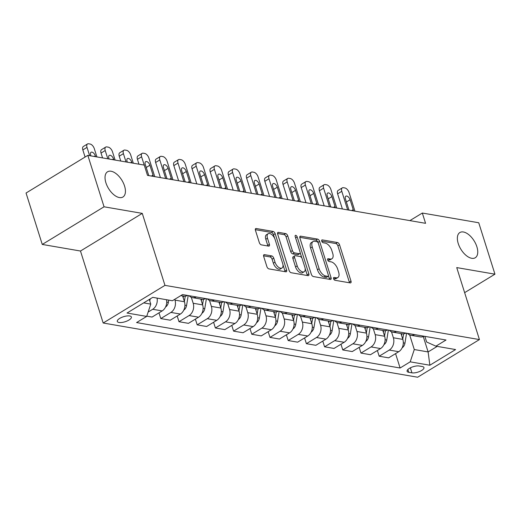 <?xml version="1.0" encoding="UTF-8"?>
<svg xmlns="http://www.w3.org/2000/svg" width="521" height="521" viewBox="0 0 521 521"><rect width="100%" height="100%" fill="white"/><g stroke="black" fill="none" stroke-linecap="round" stroke-linejoin="round"><path stroke-width="0.78" d="M333.577 278.702A1.589 0.84 58.6 0 0 335.023 280.285L350.203 282.903A2.266 1.205 58.6 0 0 350.75 282.818A2.266 1.205 58.6 0 0 350.998 281.132L339.542 244.792A2.266 1.205 58.6 0 0 337.471 242.525L322.291 239.907A1.589 0.84 58.6 0 0 321.913 239.966A1.589 0.84 58.6 0 0 321.737 241.151A1.589 0.84 58.6 0 0 323.183 242.734L325.15 243.073A7.248 3.855 58.6 0 1 331.76 250.321L332.711 253.349A7.248 3.855 58.6 0 1 331.91 258.755A7.248 3.855 58.6 0 1 330.177 259.022L328.21 258.683A1.589 0.84 58.6 0 0 327.833 258.742A1.589 0.84 58.6 0 0 327.657 259.927A1.589 0.84 58.6 0 0 329.103 261.509L331.069 261.848A7.248 3.855 58.6 0 1 337.673 269.096L338.63 272.125A7.248 3.855 58.6 0 1 337.829 277.53A7.248 3.855 58.6 0 1 336.097 277.797L334.13 277.459A1.589 0.84 58.6 0 0 333.753 277.517A1.589 0.84 58.6 0 0 333.577 278.702M124.552 186.01A14.77 7.848 58.6 0 0 107.541 171.787A14.77 7.848 58.6 0 0 105.913 182.799A14.77 7.848 58.6 0 0 122.917 197.023A14.77 7.848 58.6 0 0 124.552 186.01M476.871 246.752A14.77 7.848 58.6 0 0 459.867 232.529A14.77 7.848 58.6 0 0 458.239 243.535A14.77 7.848 58.6 0 0 475.243 257.758A14.77 7.848 58.6 0 0 476.871 246.752M118.996 322.473A7.385 2.638 162.5 0 0 127.196 320.956A7.385 2.638 162.5 0 0 131.383 316.996A7.385 2.638 162.5 0 0 129.683 315.967A7.385 2.638 162.5 0 0 121.484 317.484A7.385 2.638 162.5 0 0 117.297 321.444A7.385 2.638 162.5 0 0 118.996 322.473M264.479 254.665A2.266 1.205 58.6 0 0 263.932 254.749A2.266 1.205 58.6 0 0 263.685 256.436L266.895 266.635A2.266 1.205 58.6 0 0 268.966 268.895L285.827 271.806A2.266 1.205 58.6 0 0 286.368 271.721A2.266 1.205 58.6 0 0 286.622 270.034L275.16 233.695A2.266 1.205 58.6 0 0 273.095 231.428L256.234 228.524A2.266 1.205 58.6 0 0 255.694 228.602A2.266 1.205 58.6 0 0 255.44 230.295L259.321 242.61A2.266 1.205 58.6 0 0 261.392 244.877L268.608 246.12A2.266 1.205 58.6 0 0 269.149 246.036A2.266 1.205 58.6 0 0 269.396 244.342L267.475 238.24A6.063 3.224 58.6 0 1 268.139 233.721A6.063 3.224 58.6 0 1 275.121 239.556L282.662 263.476A6.063 3.224 58.6 0 1 281.991 267.996A6.063 3.224 58.6 0 1 275.016 262.161L273.759 258.175A2.266 1.205 58.6 0 0 271.695 255.909L264.479 254.665L263.613 255.192M142.266 213.376L104.05 206.791L87.834 155.369L26.05 193.017L42.26 244.44L80.481 251.024L103.178 323.013L164.962 285.365L142.266 213.376L80.481 251.024M464.634 292.652L494.95 274.176L456.735 267.592L479.431 339.575L164.962 285.365M494.95 274.176L478.74 222.76L422.323 213.037L409.884 220.611M87.834 155.369L144.252 165.098L147.495 175.382L425.566 223.32L422.323 213.037M311.343 274.293A2.266 1.205 58.6 0 0 313.408 276.56L330.268 279.464A2.266 1.205 58.6 0 0 330.815 279.38A2.266 1.205 58.6 0 0 331.063 277.693L319.607 241.353A2.266 1.205 58.6 0 0 317.536 239.087L300.676 236.182A2.266 1.205 58.6 0 0 300.135 236.267A2.266 1.205 58.6 0 0 299.881 237.954L311.343 274.293M308.048 275.635L291.187 272.73A2.266 1.205 58.6 0 1 289.122 270.464L277.66 234.124A2.266 1.205 58.6 0 1 277.914 232.438A2.266 1.205 58.6 0 1 278.455 232.353L285.671 233.597A2.266 1.205 58.6 0 1 287.735 235.863L292.385 250.601A2.266 1.205 58.6 0 0 294.45 252.861L299.236 253.688A2.266 1.205 58.6 0 0 299.777 253.603A2.266 1.205 58.6 0 0 300.031 251.917L295.192 236.573A1.589 0.84 58.6 0 1 295.368 235.394A1.589 0.84 58.6 0 1 297.191 236.918L308.842 273.864A2.266 1.205 58.6 0 1 308.588 275.55A2.266 1.205 58.6 0 1 308.048 275.635M422.297 366.537L419.092 365.989A7.157 2.553 162.5 0 0 411.147 367.461A7.157 2.553 162.5 0 0 407.09 371.291A7.157 2.553 162.5 0 0 408.738 372.294L411.942 372.847A7.157 2.553 162.5 0 0 419.887 371.375A7.157 2.553 162.5 0 0 423.944 367.539A7.157 2.553 162.5 0 0 422.297 366.537M103.178 323.013L417.647 377.224L479.431 339.575M424.862 336.371L426.647 342.017L435.921 346.172L446.022 340.018L182.506 294.586L172.405 300.747L152.751 297.354L127.033 313.03L146.688 316.416L136.587 322.571L400.102 368.002L410.203 361.841L414.286 349.545L409.682 334.938M435.921 346.172L455.575 349.558L429.858 365.234L410.203 361.841M104.05 206.791L42.26 244.44M423.286 336.599L428.119 351.929L437.204 346.393M414.286 349.545L428.119 351.929L429.858 365.234M143.666 302.89L150.771 304.121L149.306 299.458M158.99 312.847L160.794 318.578L170.901 312.418A9.235 7.092 -80.2 0 0 174.984 300.122L174.73 299.328M160.794 318.578L170.256 320.207L180.364 314.052A9.235 7.092 -80.2 0 0 184.447 301.757L182.61 295.928M177.186 315.986L178.996 321.711L189.097 315.557A9.235 7.092 -80.2 0 0 193.18 303.261L191.298 297.289M178.996 321.711L188.459 323.346L198.56 317.191A9.235 7.092 -80.2 0 0 202.643 304.889L200.806 299.061M195.388 319.126L197.192 324.85L207.293 318.696A9.235 7.092 -80.2 0 0 211.383 306.4L209.501 300.428M197.192 324.85L206.655 326.485L216.756 320.324A9.235 7.092 -80.2 0 0 220.845 308.028L219.009 302.2M213.584 322.258L215.388 327.989L225.495 321.835A9.235 7.092 -80.2 0 0 229.579 309.533L227.697 303.567M215.388 327.989L224.857 329.617L234.958 323.463A9.235 7.092 -80.2 0 0 239.041 311.167L237.205 305.339M231.786 325.397L233.59 331.128L243.691 324.967A9.235 7.092 -80.2 0 0 247.775 312.672L245.892 306.7M233.59 331.128L243.053 332.756L253.154 326.602A9.235 7.092 -80.2 0 0 257.244 314.306L255.401 308.471M249.982 328.536L251.786 334.261L261.894 328.106A9.235 7.092 -80.2 0 0 265.977 315.811L264.095 309.839M251.786 334.261L261.249 335.895L271.356 329.741A9.235 7.092 -80.2 0 0 275.44 317.439L273.603 311.61M268.178 331.669L269.989 337.4L280.09 331.245A9.235 7.092 -80.2 0 0 284.173 318.95L282.291 312.978M269.989 337.4L279.451 339.034L289.552 332.873A9.235 7.092 -80.2 0 0 293.636 320.578L291.799 314.749M286.381 334.808L288.185 340.539L298.286 334.378A9.235 7.092 -80.2 0 0 302.375 322.082L300.493 316.117M288.185 340.539L297.647 342.167L307.748 336.012A9.235 7.092 -80.2 0 0 311.838 323.717L310.002 317.888M304.577 337.947L306.381 343.678L316.488 337.517A9.235 7.092 -80.2 0 0 320.571 325.221L318.689 319.249M306.381 343.678L315.85 345.306L325.951 339.151A9.235 7.092 -80.2 0 0 330.034 326.849L328.197 321.021M322.773 341.086L324.583 346.81L334.684 340.656A9.235 7.092 -80.2 0 0 338.767 328.36L336.885 322.388M324.583 346.81L334.046 348.445L344.147 342.284A9.235 7.092 -80.2 0 0 348.236 329.988L346.393 324.16M340.975 344.218L342.779 349.949L352.88 343.795A9.235 7.092 -80.2 0 0 356.97 331.493L355.088 325.527M342.779 349.949L352.242 351.577L362.349 345.423A9.235 7.092 -80.2 0 0 366.432 333.127L364.596 327.299M359.171 347.357L360.981 353.088L371.082 346.927A9.235 7.092 -80.2 0 0 375.166 334.632L373.283 328.666M360.981 353.088L370.444 354.716L380.545 348.562A9.235 7.092 -80.2 0 0 384.628 336.266L382.792 330.438M377.373 350.496L379.177 356.221L389.278 350.066A9.235 7.092 -80.2 0 0 393.368 337.771L391.486 331.799M379.177 356.221L388.64 357.855L398.741 351.701A9.235 7.092 -80.2 0 0 402.831 339.399L400.988 333.57M395.569 353.635L400.102 368.002M146.772 316.156L152.06 317.068L162.161 310.913A9.235 7.092 -80.2 0 0 166.531 299.731M407.474 333.375A9.235 7.092 -80.2 0 0 410.835 335.27L420.297 336.898A9.235 7.092 -80.2 0 0 424.094 336.234M410.835 335.27A9.235 7.092 -80.2 0 0 414.631 334.606M389.278 330.236A9.235 7.092 -80.2 0 0 392.632 332.131L402.095 333.766A9.235 7.092 -80.2 0 0 405.898 333.101M392.632 332.131A9.235 7.092 -80.2 0 0 396.435 331.467M371.082 327.097A9.235 7.092 -80.2 0 0 374.436 328.992L383.899 330.627A9.235 7.092 -80.2 0 0 387.696 329.962M374.436 328.992A9.235 7.092 -80.2 0 0 378.233 328.328M352.88 323.958A9.235 7.092 -80.2 0 0 356.24 325.859L365.703 327.488A9.235 7.092 -80.2 0 0 369.5 326.823M356.24 325.859A9.235 7.092 -80.2 0 0 360.037 325.195M334.684 320.825A9.235 7.092 -80.2 0 0 338.038 322.72L347.5 324.349A9.235 7.092 -80.2 0 0 351.297 323.684M338.038 322.72A9.235 7.092 -80.2 0 0 341.835 322.056M316.488 317.686A9.235 7.092 -80.2 0 0 319.842 319.581L329.305 321.216A9.235 7.092 -80.2 0 0 333.101 320.552M319.842 319.581A9.235 7.092 -80.2 0 0 323.639 318.917M298.286 314.547A9.235 7.092 -80.2 0 0 301.639 316.449L311.109 318.077A9.235 7.092 -80.2 0 0 314.905 317.413M301.639 316.449A9.235 7.092 -80.2 0 0 305.443 315.785M280.09 311.408A9.235 7.092 -80.2 0 0 283.444 313.31L292.906 314.938A9.235 7.092 -80.2 0 0 296.703 314.274M283.444 313.31A9.235 7.092 -80.2 0 0 287.24 312.646M261.887 308.276A9.235 7.092 -80.2 0 0 265.248 310.171L274.71 311.805A9.235 7.092 -80.2 0 0 278.507 311.141M265.248 310.171A9.235 7.092 -80.2 0 0 269.044 309.507M243.691 305.137A9.235 7.092 -80.2 0 0 247.045 307.032L256.508 308.666A9.235 7.092 -80.2 0 0 260.311 308.002M247.045 307.032A9.235 7.092 -80.2 0 0 250.842 306.368M225.495 301.998A9.235 7.092 -80.2 0 0 228.849 303.899L238.312 305.527A9.235 7.092 -80.2 0 0 242.109 304.863M228.849 303.899A9.235 7.092 -80.2 0 0 232.646 303.235M207.293 298.859A9.235 7.092 -80.2 0 0 210.653 300.76L220.116 302.388A9.235 7.092 -80.2 0 0 223.913 301.724M210.653 300.76A9.235 7.092 -80.2 0 0 214.45 300.096M189.097 295.726A9.235 7.092 -80.2 0 0 192.451 297.621L201.914 299.256A9.235 7.092 -80.2 0 0 205.71 298.592M192.451 297.621A9.235 7.092 -80.2 0 0 196.248 296.957M180.82 295.615L183.718 296.117A9.235 7.092 -80.2 0 0 187.514 295.453M148.133 312.066L152.699 309.285A9.235 7.092 -80.2 0 0 157.068 298.103M150.771 304.121L146.688 316.416M333.564 278.67L334.423 278.813A7.248 3.855 58.6 0 0 336.162 278.546L337.829 277.53M331.91 258.755L330.242 259.771A7.248 3.855 58.6 0 1 328.504 260.038L327.644 259.894M349.454 282.773A2.266 1.205 58.6 0 0 349.33 282.148L337.868 245.808A2.266 1.205 58.6 0 0 335.804 243.541L321.724 241.119M317.999 242.584L317.934 242.369A2.266 1.205 58.6 0 0 315.869 240.109L299.757 237.329M329.519 279.334A2.266 1.205 58.6 0 0 329.389 278.709L328.458 275.739M327.807 276.371A1.589 0.84 58.6 0 0 328.184 276.312A1.589 0.84 58.6 0 0 328.36 275.127L318.305 243.229A1.589 0.84 58.6 0 0 316.859 241.646L314.788 241.288A7.248 3.855 58.6 0 0 313.049 241.555A7.248 3.855 58.6 0 0 312.248 246.961L319.126 268.764A7.248 3.855 58.6 0 0 325.736 276.013L327.807 276.371L326.139 277.387A1.589 0.84 58.6 0 0 326.517 277.328L328.184 276.312M313.049 241.555L311.382 242.571A7.248 3.855 58.6 0 0 310.581 247.976L312.248 246.961M326.139 277.387L324.062 277.029A7.248 3.855 58.6 0 1 317.452 269.78L310.581 247.976M277.537 233.499L284.004 234.613L285.671 233.597M299.777 253.603L298.11 254.626A2.266 1.205 58.6 0 1 297.569 254.704L292.782 253.883A2.266 1.205 58.6 0 1 290.711 251.617L286.068 236.879A2.266 1.205 58.6 0 0 284.004 234.613M300.161 252.659L301.848 258.006M305.143 268.445L307.169 274.88L308.842 273.864M297.204 265.892A6.063 3.224 58.6 0 0 304.179 271.728A6.063 3.224 58.6 0 0 304.85 267.208L302.193 258.781A2.266 1.205 58.6 0 0 300.129 256.514L295.342 255.687A2.266 1.205 58.6 0 0 294.795 255.772A2.266 1.205 58.6 0 0 294.547 257.465L297.204 265.892L295.537 266.908A6.063 3.224 58.6 0 0 302.512 272.743L304.179 271.728M294.795 255.772L293.128 256.794A2.266 1.205 58.6 0 0 292.88 258.481L294.547 257.465M295.537 266.908L292.88 258.481M307.299 275.505A2.266 1.205 58.6 0 0 307.169 274.88M281.991 267.996L280.324 269.012A6.063 3.224 58.6 0 1 273.349 263.177L272.086 259.191A2.266 1.205 58.6 0 0 270.021 256.925L263.554 255.811M268.139 233.721L266.472 234.737A6.063 3.224 58.6 0 0 265.801 239.256L267.475 238.24M267.859 245.99A2.266 1.205 58.6 0 0 267.729 245.365L265.801 239.256M274.619 238.286L273.492 234.71A2.266 1.205 58.6 0 0 271.428 232.444L255.316 229.67M285.078 271.675A2.266 1.205 58.6 0 0 284.948 271.05L282.955 264.714M402.147 347.794A6.115 4.702 -80.2 0 0 404.947 343.157L406.575 333.219M347.65 209.885L341.796 191.311A4.617 2.455 58.6 0 1 342.304 187.866A4.617 2.455 58.6 0 1 343.411 187.697L344.863 187.951A4.617 2.455 58.6 0 1 349.07 192.562L354.931 211.142M342.388 208.98L337.621 193.851A4.617 2.455 -121.4 0 1 338.129 190.412L342.304 187.866M402.753 339.171L403.638 333.811M401.854 333.72L401.574 335.42M353.433 210.881A3.693 1.96 58.6 0 0 353.212 209.618L350.099 199.745A3.693 1.96 58.6 0 0 345.846 196.189A3.693 1.96 58.6 0 0 345.436 198.937L348.549 208.81A3.693 1.96 58.6 0 0 349.148 210.145M383.951 344.655A6.115 4.702 -80.2 0 0 386.745 340.018L388.379 330.08M329.454 206.746L323.593 188.172A4.617 2.455 58.6 0 1 324.108 184.734A4.617 2.455 58.6 0 1 325.208 184.558L326.667 184.812A4.617 2.455 58.6 0 1 330.874 189.429L336.729 208.003M324.192 205.841L319.419 190.719A4.617 2.455 -121.4 0 1 319.933 187.273L324.108 184.734M384.557 336.032L385.436 330.672M383.658 330.581L383.378 332.287M335.231 207.742A3.693 1.96 58.6 0 0 335.01 206.479L331.897 196.606A3.693 1.96 58.6 0 0 327.65 193.05A3.693 1.96 58.6 0 0 327.24 195.805L330.353 205.671A3.693 1.96 58.6 0 0 330.952 207.006M365.749 341.515A6.115 4.702 -80.2 0 0 368.549 336.879L370.177 326.941M311.252 203.613L305.397 185.033A4.617 2.455 58.6 0 1 305.905 181.595A4.617 2.455 58.6 0 1 307.012 181.425L308.465 181.673A4.617 2.455 58.6 0 1 312.678 186.29L318.533 204.864M305.99 202.702L301.223 187.58A4.617 2.455 -121.4 0 1 301.731 184.141L305.905 181.595M366.361 332.893L367.24 327.533M365.455 327.449L365.175 329.148M317.035 204.61A3.693 1.96 58.6 0 0 316.814 203.34L313.701 193.467A3.693 1.96 58.6 0 0 309.448 189.911A3.693 1.96 58.6 0 0 309.044 192.666L312.157 202.539A3.693 1.96 58.6 0 0 312.756 203.867M347.553 338.376A6.115 4.702 -80.2 0 0 350.353 333.74L351.981 323.808M293.056 200.474L287.201 181.894A4.617 2.455 58.6 0 1 287.709 178.456A4.617 2.455 58.6 0 1 288.81 178.286L290.269 178.534A4.617 2.455 58.6 0 1 294.476 183.151L300.337 201.731M287.794 199.569L283.027 184.441A4.617 2.455 -121.4 0 1 283.535 181.002L287.709 178.456M348.158 329.76L349.037 324.401M347.26 324.309L346.979 326.009M298.833 201.471A3.693 1.96 58.6 0 0 298.618 200.201L295.505 190.328A3.693 1.96 58.6 0 0 291.252 186.772A3.693 1.96 58.6 0 0 290.842 189.527L293.955 199.4A3.693 1.96 58.6 0 0 294.554 200.735M329.357 335.244A6.115 4.702 -80.2 0 0 332.151 330.607L333.785 320.669M274.86 197.335L268.999 178.762A4.617 2.455 58.6 0 1 269.507 175.316A4.617 2.455 58.6 0 1 270.614 175.147L272.073 175.401A4.617 2.455 58.6 0 1 276.28 180.012L282.135 198.592M269.591 196.43L264.824 181.301A4.617 2.455 -121.4 0 1 265.332 177.863L269.507 175.316M329.962 326.621L330.842 321.262M329.057 321.17L328.777 322.877M280.637 198.332A3.693 1.96 58.6 0 0 280.415 197.068L277.302 187.195A3.693 1.96 58.6 0 0 273.05 183.639A3.693 1.96 58.6 0 0 272.646 186.388L275.759 196.261A3.693 1.96 58.6 0 0 276.358 197.596M311.154 332.105A6.115 4.702 -80.2 0 0 313.955 327.468L315.583 317.53M256.658 194.196L250.803 175.623A4.617 2.455 58.6 0 1 251.311 172.184A4.617 2.455 58.6 0 1 252.418 172.008L253.87 172.262A4.617 2.455 58.6 0 1 258.084 176.88L263.939 195.453M251.396 193.291L246.628 178.169A4.617 2.455 -121.4 0 1 247.136 174.724L251.311 172.184M311.766 323.482L312.646 318.123M310.861 318.038L310.581 319.738M262.441 195.193A3.693 1.96 58.6 0 0 262.219 193.929L259.106 184.056A3.693 1.96 58.6 0 0 254.854 180.5A3.693 1.96 58.6 0 0 254.443 183.255L257.556 193.122A3.693 1.96 58.6 0 0 258.155 194.457M292.958 328.966A6.115 4.702 -80.2 0 0 295.759 324.329L297.387 314.391M238.462 191.064L232.6 172.484A4.617 2.455 58.6 0 1 233.115 169.045A4.617 2.455 58.6 0 1 234.216 168.876L235.674 169.123A4.617 2.455 58.6 0 1 239.881 173.74L245.743 192.314M233.2 190.152L228.426 175.03A4.617 2.455 -121.4 0 1 228.94 171.591L233.115 169.045M293.564 320.343L294.443 314.984M292.665 314.899L292.385 316.599M244.238 192.06A3.693 1.96 58.6 0 0 244.017 190.79L240.904 180.917A3.693 1.96 58.6 0 0 236.658 177.361A3.693 1.96 58.6 0 0 236.247 180.116L239.36 189.989A3.693 1.96 58.6 0 0 239.96 191.318M274.756 325.827A6.115 4.702 -80.2 0 0 277.556 321.19L279.191 311.258M220.259 187.925L214.405 169.345A4.617 2.455 58.6 0 1 214.912 165.906A4.617 2.455 58.6 0 1 216.02 165.737L217.472 165.984A4.617 2.455 58.6 0 1 221.685 170.601L227.54 189.182M214.997 187.019L210.23 171.891A4.617 2.455 -121.4 0 1 210.738 168.452L214.912 165.906M275.368 317.211L276.247 311.851M274.463 311.76L274.183 313.46M226.042 188.921A3.693 1.96 58.6 0 0 225.821 187.651L222.708 177.778A3.693 1.96 58.6 0 0 218.455 174.222A3.693 1.96 58.6 0 0 218.052 176.977L221.165 186.85A3.693 1.96 58.6 0 0 221.764 188.185M256.56 322.694A6.115 4.702 -80.2 0 0 259.36 318.057L260.988 308.119M202.063 184.786L196.209 166.212A4.617 2.455 58.6 0 1 196.717 162.767A4.617 2.455 58.6 0 1 197.824 162.598L199.276 162.852A4.617 2.455 58.6 0 1 203.483 167.462L209.344 186.043M196.801 183.88L192.034 168.752A4.617 2.455 -121.4 0 1 192.542 165.313L196.717 162.767M257.166 314.072L258.045 308.712M256.267 308.621L255.987 310.327M207.84 185.782A3.693 1.96 58.6 0 0 207.625 184.519L204.512 174.646A3.693 1.96 58.6 0 0 200.259 171.09A3.693 1.96 58.6 0 0 199.849 173.838L202.962 183.711A3.693 1.96 58.6 0 0 203.561 185.046M238.364 319.555A6.115 4.702 -80.2 0 0 241.158 314.918L242.793 304.98M183.867 181.647L178.006 163.073A4.617 2.455 58.6 0 1 178.514 159.634A4.617 2.455 58.6 0 1 179.621 159.459L181.08 159.713A4.617 2.455 58.6 0 1 185.287 164.33L191.142 182.904M178.599 180.741L173.832 165.619A4.617 2.455 -121.4 0 1 174.34 162.174L178.514 159.634M238.97 310.933L239.849 305.573M238.064 305.488L237.791 307.188M189.644 182.643A3.693 1.96 58.6 0 0 189.423 181.38L186.31 171.507A3.693 1.96 58.6 0 0 182.057 167.951A3.693 1.96 58.6 0 0 181.653 170.706L184.766 180.579A3.693 1.96 58.6 0 0 185.365 181.907M220.162 316.416A6.115 4.702 -80.2 0 0 222.962 311.779L224.59 301.841M165.665 178.514L159.81 159.934A4.617 2.455 58.6 0 1 160.318 156.495A4.617 2.455 58.6 0 1 161.425 156.326L162.878 156.574A4.617 2.455 58.6 0 1 167.091 161.191L172.946 179.765M160.403 177.602L155.636 162.48A4.617 2.455 -121.4 0 1 156.144 159.042L160.318 156.495M220.774 307.794L221.653 302.44M219.869 302.349L219.588 304.049M171.448 179.511A3.693 1.96 58.6 0 0 171.227 178.241L168.114 168.368A3.693 1.96 58.6 0 0 163.861 164.812A3.693 1.96 58.6 0 0 163.457 167.567L166.564 177.44A3.693 1.96 58.6 0 0 167.169 178.768M201.966 313.277A6.115 4.702 -80.2 0 0 204.766 308.647L206.394 298.709M144.226 165.092L141.608 156.801A4.617 2.455 58.6 0 1 142.122 153.356A4.617 2.455 58.6 0 1 143.223 153.187L144.682 153.441A4.617 2.455 58.6 0 1 148.889 158.052L154.75 176.632M138.964 164.187L137.433 159.341A4.617 2.455 -121.4 0 1 137.948 155.903L142.122 153.356M202.571 304.661L203.45 299.301M201.673 299.21L201.393 300.91M153.246 176.372A3.693 1.96 58.6 0 0 153.024 175.102L149.911 165.229A3.693 1.96 58.6 0 0 145.665 161.679A3.693 1.96 58.6 0 0 145.255 164.428L148.368 174.301A3.693 1.96 58.6 0 0 148.967 175.636M183.763 310.145A6.115 4.702 -80.2 0 0 186.564 305.508L188.198 295.57M126.03 161.953L123.412 153.662A4.617 2.455 58.6 0 1 123.92 150.224A4.617 2.455 58.6 0 1 125.027 150.048L126.486 150.302A4.617 2.455 58.6 0 1 130.693 154.919L133.304 163.21M120.761 161.048L119.237 156.202A4.617 2.455 -121.4 0 1 119.745 152.764L123.92 150.224M184.375 301.522L185.255 296.162M183.47 296.071L183.19 297.778M131.995 162.982L131.715 162.096A3.693 1.96 58.6 0 0 127.463 158.54A3.693 1.96 58.6 0 0 127.059 161.289L127.339 162.181M165.567 307.006A6.115 4.702 -80.2 0 0 168.368 302.369L168.739 300.116M107.827 158.814L105.216 150.523A4.617 2.455 58.6 0 1 105.724 147.085A4.617 2.455 58.6 0 1 106.831 146.915L108.283 147.163A4.617 2.455 58.6 0 1 112.49 151.78L115.108 160.071M102.565 157.909L101.041 153.07A4.617 2.455 -121.4 0 1 101.549 149.625L105.724 147.085M113.799 159.843L113.519 158.957A3.693 1.96 58.6 0 0 109.267 155.401A3.693 1.96 58.6 0 0 108.856 158.156L109.136 159.042M149.735 300.819A6.115 4.702 -80.2 0 0 150.165 299.23L150.224 298.898M89.632 155.681L87.014 147.384A4.617 2.455 58.6 0 1 87.528 143.946A4.617 2.455 58.6 0 1 88.629 143.776L90.087 144.024A4.617 2.455 58.6 0 1 94.294 148.641L96.913 156.932M85.086 157.049L82.839 149.931A4.617 2.455 -121.4 0 1 83.347 146.492L87.528 143.946M95.597 156.71L95.317 155.818A3.693 1.96 58.6 0 0 91.071 152.262A3.693 1.96 58.6 0 0 90.661 155.017L90.941 155.903M174.984 300.122L184.447 301.757M193.18 303.261L202.643 304.889M211.383 306.4L220.845 308.028M229.579 309.533L239.041 311.167M247.775 312.672L257.244 314.306M265.977 315.811L275.44 317.439M284.173 318.95L293.636 320.578M302.375 322.082L311.838 323.717M320.571 325.221L330.034 326.849M338.767 328.36L348.236 329.988M356.97 331.493L366.432 333.127M375.166 334.632L384.628 336.266M393.368 337.771L402.831 339.399M389.278 350.066L398.741 351.701M371.082 346.927L380.545 348.562M352.88 343.795L362.349 345.423M334.684 340.656L344.147 342.284M316.488 337.517L325.951 339.151M298.286 334.378L307.748 336.012M280.09 331.245L289.552 332.873M261.894 328.106L271.356 329.741M243.691 324.967L253.154 326.602M225.495 321.835L234.958 323.463M207.293 318.696L216.756 320.324M189.097 315.557L198.56 317.191M170.901 312.418L180.364 314.052M152.699 309.285L162.161 310.913M410.359 367.833L411.942 372.847M407.865 369.526L408.738 372.294M334.423 278.813L336.097 277.797M327.605 259.054L328.21 258.683M328.504 260.038L330.177 259.022M321.685 240.279L322.291 239.907M335.804 243.541L337.471 242.525M337.868 245.808L339.542 244.792M349.33 282.148L350.998 281.132M333.525 277.83L334.13 277.459M299.809 236.71L300.676 236.182M315.869 240.109L317.536 239.087M317.934 242.369L319.607 241.353M329.389 278.709L331.063 277.693M317.452 269.78L319.126 268.764M324.062 277.029L325.736 276.013M277.589 232.88L278.455 232.353M286.068 236.879L287.735 235.863M290.711 251.617L292.385 250.601M292.782 253.883L294.45 252.861M297.569 254.704L299.236 253.688M295.602 237.882L297.191 236.918M270.021 256.925L271.695 255.909M272.086 259.191L273.759 258.175M273.349 263.177L275.016 262.161M267.729 245.365L269.396 244.342M255.368 229.051L256.234 228.524M271.428 232.444L273.095 231.428M273.492 234.71L275.16 233.695M284.948 271.05L286.622 270.034M341.796 191.311L337.621 193.851M403.313 342.87L404.947 343.157M346.4 201.992L350.099 199.745M351.636 210.575L353.212 209.618M323.593 188.172L319.419 190.719M385.117 339.738L386.745 340.018M328.204 198.859L331.897 196.606M333.44 207.436L335.01 206.479M305.397 185.033L301.223 187.58M366.914 336.599L368.549 336.879M310.008 195.72L313.701 193.467M315.238 204.297L316.814 203.34M287.201 181.894L283.027 184.441M348.718 333.46L350.353 333.74M291.806 192.581L295.505 190.328M297.042 201.158L298.618 200.201M268.999 178.762L264.824 181.301M330.516 330.321L332.151 330.607M273.61 189.442L277.302 187.195M278.846 198.026L280.415 197.068M250.803 175.623L246.628 178.169M312.32 327.188L313.955 327.468M255.407 186.31L259.106 184.056M260.643 194.887L262.219 193.929M232.6 172.484L228.426 175.03M294.124 324.049L295.759 324.329M237.211 183.171L240.904 180.917M242.447 191.748L244.017 190.79M214.405 169.345L210.23 171.891M275.922 320.91L277.556 321.19M219.015 180.032L222.708 177.778M224.245 188.609L225.821 187.651M196.209 166.212L192.034 168.752M257.726 317.771L259.36 318.057M200.813 176.893L204.512 174.646M206.049 185.476L207.625 184.519M178.006 163.073L173.832 165.619M239.53 314.638L241.158 314.918M182.617 173.76L186.31 171.507M187.853 182.337L189.423 181.38M159.81 159.934L155.636 162.48M221.327 311.499L222.962 311.779M164.415 170.621L168.114 168.368M169.651 179.198L171.227 178.241M141.608 156.801L137.433 159.341M203.131 308.36L204.766 308.647M146.219 167.482L149.911 165.229M151.455 176.065L153.024 175.102M123.412 153.662L119.237 156.202M184.929 305.228L186.564 305.508M130.641 162.747L131.715 162.096M105.216 150.523L101.041 153.07M166.733 302.089L168.368 302.369M112.445 159.615L113.519 158.957M87.014 147.384L82.839 149.931M149.781 299.165L150.165 299.23M94.242 156.476L95.317 155.818"/></g></svg>
